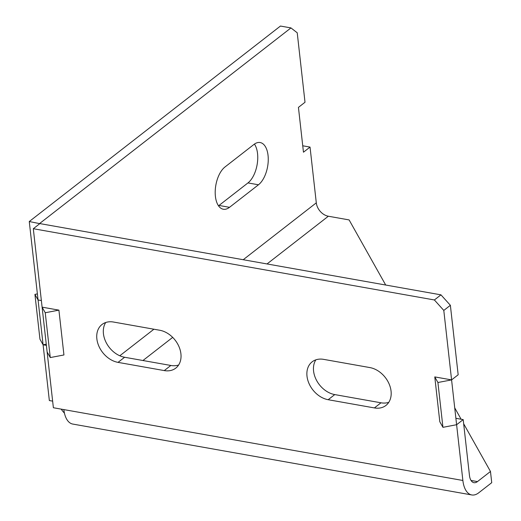<?xml version="1.0" encoding="UTF-8"?>
<svg xmlns="http://www.w3.org/2000/svg" width="521" height="521" viewBox="0 0 521 521"><rect width="100%" height="100%" fill="white"/><g stroke="black" fill="none" stroke-linecap="round" stroke-linejoin="round"><path stroke-width="0.78" d="M385.696 285.026L349.109 219.921L328.347 216.228A12.758 9.482 52.1 0 1 316.299 202.845L310.041 147.085L303.463 152.204L298.435 107.385L305.013 102.259L297.224 32.784L290.952 27.919L280.448 26.05L29.267 221.529L38.066 299.972L41.361 300.558M29.267 221.529L39.804 223.659M46.258 344.192L43.093 344.791L49.345 400.551L52.647 401.137M310.041 147.085L302.74 145.789M455.895 418.304L463.195 419.6L456.611 424.719L462.869 480.479A25.223 13.025 -79.9 0 0 471.772 494.95A25.223 13.025 -79.9 0 0 478.727 492.801L491.733 482.68L490.476 471.472L463.657 423.755M461.118 419.229L454.722 407.852M218.514 205.815A22.429 11.579 100.1 0 0 219.009 205.45L247.957 182.923A22.429 11.579 100.1 0 0 257.179 164.317A22.429 11.579 100.1 0 0 254.43 144.083M64.441 413.153A25.223 18.743 52.1 0 1 61.191 409.122M258.468 184.786A22.429 11.579 100.1 0 0 268.23 160.898A22.429 11.579 100.1 0 0 260.129 142.533A22.429 11.579 100.1 0 0 253.942 144.447L224.987 166.98A22.429 11.579 100.1 0 0 215.225 190.868A22.429 11.579 100.1 0 0 223.327 209.234A22.429 11.579 100.1 0 0 229.514 207.319L258.468 184.786L247.957 182.923M290.952 27.919L39.772 223.398M463.195 419.6L469.447 475.36A12.758 6.591 100.1 0 0 473.954 482.68A12.758 6.591 100.1 0 0 477.47 481.593L490.476 471.472M118.033 362.375A22.429 16.672 52.1 0 1 98.736 345.859A22.429 16.672 52.1 0 1 101.992 324.505A22.429 16.672 52.1 0 1 113.506 322.037L159.739 330.249A22.429 16.672 52.1 0 1 179.035 346.765A22.429 16.672 52.1 0 1 175.779 368.119A22.429 16.672 52.1 0 1 164.265 370.587L118.033 362.375L124.61 357.256A22.429 16.672 52.1 0 1 106.525 343.248A22.429 16.672 52.1 0 1 105.724 322.506M124.61 357.256L170.842 365.468A22.429 16.672 52.1 0 0 178.631 365M328.178 399.711A22.429 16.672 52.1 0 1 308.875 383.189A22.429 16.672 52.1 0 1 312.138 361.834A22.429 16.672 52.1 0 1 323.652 359.366L369.884 367.579A22.429 16.672 52.1 0 1 389.18 384.094A22.429 16.672 52.1 0 1 385.918 405.455A22.429 16.672 52.1 0 1 374.404 407.923L328.178 399.711L334.756 394.586L380.988 402.798A22.429 16.672 52.1 0 0 388.77 402.329M334.756 394.586A22.429 16.672 52.1 0 1 316.664 380.577A22.429 16.672 52.1 0 1 315.863 359.842M434.384 299.966L33.305 228.712L39.883 223.594L440.961 294.847L450.372 305.299L458.167 374.775L451.583 379.9L443.794 310.425L434.384 299.966L440.961 294.847M37.388 293.909L34.927 294.378L38.066 299.972L43.093 344.791L46.389 345.377M34.927 294.378L39.954 339.204L43.093 344.791M33.305 228.712L53.383 407.741L63.849 409.597A25.223 13.025 -79.9 0 0 72.758 424.061L471.772 494.95M58.912 310.138L42.103 307.156L45.242 312.743L58.912 310.138L63.94 354.964L50.27 357.569L47.131 351.981M437.914 382.505L442.941 427.324L439.802 421.736L434.774 376.911L437.914 382.505L451.583 379.9L434.774 376.911M443.794 310.425L450.372 305.299M442.941 427.324L456.611 424.719L451.583 379.9M45.242 312.743L50.27 357.569M119.797 355.771L153.916 329.213M243.222 259.719L316.299 202.845M471.023 480.447L477.47 481.593M142.949 360.512L172.679 337.38M267.032 263.945L328.347 216.228M219.009 205.45L229.514 207.319M462.869 480.479L63.849 409.597M164.265 370.587L170.842 365.468M374.404 407.923L380.988 402.798"/></g></svg>
